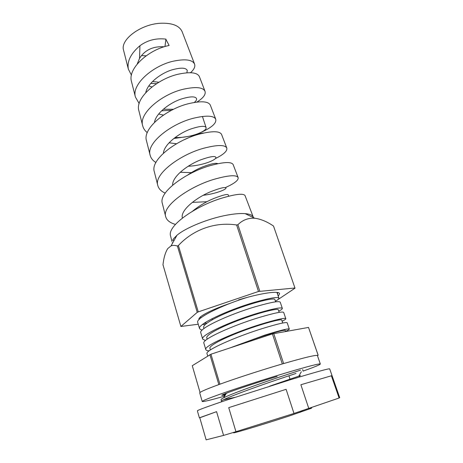 <?xml version="1.0" encoding="UTF-8"?>
<svg xmlns="http://www.w3.org/2000/svg" width="463" height="463" viewBox="0 0 463 463"><rect width="100%" height="100%" fill="white"/><g stroke="black" fill="none" stroke-linecap="round" stroke-linejoin="round"><path stroke-width="0.69" d="M303.138 371.077C314.331 367.101 320.06 364.746 320.332 364.016C319.447 363.397 307.866 366.389 285.607 372.999C267.192 378.514 244.545 385.766 227.975 391.443C211.001 397.312 202.418 400.657 202.215 401.485C203.101 401.936 210.584 400.148 224.671 396.114M317.201 355.434L318.116 355.214L317.421 355.584C316.437 354.67 304.828 357.43 282.604 363.86C264.223 369.248 241.674 376.494 225.209 382.293C208.35 388.295 199.854 391.837 199.732 392.919L202.215 401.485M277.123 376.465C251.658 384.07 220.162 394.904 221.852 395.367L225.423 394.846L224.503 394.441M199.368 417.8L197.371 410.837C197.626 410.166 207.297 406.612 226.395 400.177L291.25 379.475C316.044 371.968 328.852 368.432 329.679 368.866L339.697 397.63L339.107 398.012L293.993 413.447L235.951 431.695L223.571 435.405L206.133 439.85L199.796 417.776L199.368 417.8L216.568 411.659L223.571 435.405M228.728 407.643L286.111 389.319L228.728 407.643L235.951 431.695M286.111 389.319L293.993 413.447M300.875 384.747L331.381 375.782L300.875 384.747L308.833 408.597M331.381 375.782L339.107 398.012M199.796 417.776L216.568 411.659M229.451 348.107L264.743 335.148C280.283 330.316 288.472 328.302 289.311 329.1L287.187 322.809C286.302 321.854 278.095 323.747 262.573 328.487C236.298 336.613 204.461 350.503 207.048 353.761L207.719 356.006M247.178 297.408C221.829 305.175 195.183 318.336 197.742 322.514L199.594 328.736C196.746 324.522 227.958 309.973 254.094 302.42C269.541 298.033 277.806 296.615 278.894 298.166C279.05 298.814 277.893 299.827 275.427 301.205M202.534 324.476L205.236 324.54M201.99 330.252L199.594 328.736M282.337 308.387L280.254 302.206C279.201 300.747 270.942 302.246 255.483 306.691C229.33 314.336 198.008 328.776 200.815 332.839L202.684 339.119C199.947 335.293 231.413 321.015 257.613 313.225C273.089 308.694 281.33 307.079 282.337 308.387C282.459 308.943 281.267 309.869 278.761 311.165M205.485 340.525L202.684 339.119M285.804 318.694L283.709 312.461C282.737 311.252 274.501 312.942 259.014 317.537C232.796 325.42 201.22 339.587 203.917 343.251L205.804 349.588C203.176 346.168 234.903 332.168 261.161 324.135C276.666 319.453 284.884 317.641 285.804 318.694C285.897 319.157 284.67 319.997 282.123 321.212M209.16 350.85C207.181 350.746 206.064 350.323 205.804 349.588M289.311 329.1C289.369 329.459 288.102 330.212 285.521 331.346M308.821 408.574C311.784 407.799 312.479 407.753 310.905 408.435L289.525 415.89C260.686 425.37 226.436 435.527 234.891 432.193M224.995 395.57C223.01 395.61 223.432 394.893 226.262 393.428L223.687 397.786C221.841 398.695 220.949 399.32 221.025 399.656L221.511 401.288C219.503 400.235 252.439 388.046 278.917 379.139L296.031 373.427M234.764 397.393L223.6 399.748M223.687 397.786C230.892 394.071 257.683 384.388 278.361 377.432L300.562 370.145M200.039 392.462L192.272 365.701L210.943 354.218L272.429 333.904L308.514 327.422L318.179 355.266M280.509 364.479L284.658 363.258M218.258 384.788L221.65 383.561M218.825 384.516L209.889 354.641M219.902 384.128L210.943 354.218M282.291 363.901L272.429 333.904M283.611 363.513L273.743 333.551M318.116 355.214L308.514 327.422M302.779 410.588L299.798 412.475M269.657 386.165L298.861 376.124C301.06 375.371 301.089 375.308 298.942 375.933L301.332 371.748M226.262 393.428L227.761 392.693M206.845 323.191L204.646 322.954M236.581 345.751C259.378 336.456 285.92 328.892 285.214 330.437L285.555 331.467M210.405 349.959L209.918 348.35C208.801 345.624 224.734 337.544 244.678 330.241C264.454 322.995 281.666 318.671 281.73 320.037L282.725 323.006M207.175 339.194L206.787 337.892C205.584 334.888 221.36 326.577 241.211 319.314C260.895 312.103 278.118 308.08 278.28 309.73L279.172 312.386M203.975 328.527L203.674 327.526C202.4 324.25 218.015 315.714 237.779 308.491C257.37 301.315 274.605 297.582 274.86 299.509L275.647 301.859M200.942 317.855L200.531 316.831M152.506 81.534L158.902 82.223M186.878 72.76L187.266 70.451C185.952 67.644 180.9 67.436 172.103 69.832C160.638 73.258 147.5 83.45 145.77 92.612M163.335 109.239L173.567 109.28M194.333 102.404C196.127 100.946 196.862 99.684 196.549 98.619C195.357 96.2 190.334 96.304 181.484 98.943C169.574 102.786 155.817 113.389 154.474 122.365M175.107 137.499C190.924 138.182 207.546 130.797 206.087 127.574C205.022 125.56 200.039 126 191.132 128.893C178.585 133.251 164.024 144.45 163.404 153.218M188.215 166.234C203.06 165.667 216.933 159.596 215.891 157.345C214.965 155.759 210.023 156.552 201.058 159.718C187.66 164.706 172.097 176.704 172.653 185.131M184.94 139.415L193.297 135.618C197.441 134.108 200.867 133.24 203.575 133.02M176.519 143.762L169.082 142.812M203.269 195.293C216.123 193.76 226.621 189.315 225.979 187.961C225.197 186.838 220.301 188.001 211.284 191.456C196.752 197.221 179.997 210.243 182.381 218.05M187.527 175.136C192.695 171.576 197.944 168.746 203.286 166.639C211.215 163.723 216.042 162.733 217.778 163.671M191.335 172.63L180.223 172.277M192.469 211.255C198.87 206.023 205.908 201.799 213.576 198.581C222.61 195.068 227.495 193.818 228.242 194.836L228.676 196.156M206.967 201.706L192.307 202.389M151.951 86.957L148.82 85.933M163.393 115.113L158.659 114.025M182.202 31.872L182.086 31.565C179.222 25.546 171.964 22.78 160.308 23.26C140.578 24.255 120.143 39.72 123.546 50.131L123.627 50.45M156.581 83.664L150.747 83.427M131.451 75.162L128.367 69.19C126.908 61.4 130.763 53.575 139.936 45.721C147.5 40.2 156.106 37.989 165.766 39.095L169.122 45.467L168.046 45.715C148.334 49.894 127.4 68.674 131.492 81.546L135.422 97.062C131.359 84.422 153.068 65.572 173.376 61.174C185.246 58.749 192.295 59.681 194.529 63.975C195.479 66.55 194.142 69.462 190.519 72.697M139.166 103.538L135.422 97.062M204.976 91.199L199.345 76.522C197.169 72.396 190.021 71.649 177.896 74.283C157.136 79.051 134.802 98.127 138.877 110.709L142.668 125.699C138.622 113.418 161.761 94.278 183.07 89.301C195.531 86.535 202.829 87.171 204.976 91.199C206.018 94.406 203.344 98.017 196.96 102.022M147.28 132.649C144.861 130.722 143.327 128.401 142.668 125.699M215.717 119.182L210.283 105.032C208.194 101.2 200.786 100.789 188.065 103.793C166.258 109.204 142.425 128.54 146.464 140.706L150.116 155.134C146.134 143.287 170.708 123.98 193.077 118.331C206.104 115.189 213.651 115.472 215.717 119.182C216.678 123.135 211.857 127.499 201.26 132.273M155.892 162.513C152.784 160.586 150.857 158.126 150.116 155.134M226.76 147.946L221.54 134.357C219.578 130.896 211.921 130.879 198.581 134.299C175.72 140.416 150.296 159.932 154.277 171.57L157.779 185.403C153.838 174.152 180.038 154.659 203.413 148.316C217.054 144.751 224.833 144.624 226.76 147.946C227.576 150.897 223.774 154.445 215.359 158.589M165.181 193.117C161.078 191.283 158.612 188.707 157.779 185.403M238.115 177.532L233.126 164.539C231.292 161.523 223.403 161.963 209.455 165.841C185.472 172.768 158.433 192.365 162.316 203.35L165.656 216.539C161.842 205.954 189.627 186.462 214.097 179.297C228.328 175.269 236.333 174.678 238.115 177.532C238.775 180.09 234.666 183.377 225.788 187.388M175.448 224.399C169.88 222.819 166.616 220.197 165.656 216.539M171.605 110.258L161.737 110.807M187.909 136.498L173.822 138.489M253.464 217.633L245.054 195.612C243.411 193.129 235.297 194.09 220.712 198.488C195.652 206.272 166.813 225.898 170.598 236.072L171.964 241.466M253.278 217.043C252.457 215.168 249.736 214.028 245.124 213.634C240.274 213.269 234.064 213.802 226.482 215.237C208.066 218.663 185.622 227.819 176.988 235.245L173.602 238.688L172.618 240.355M294.908 288.003L258.481 291.47L198.262 311.883L197.244 312.351L180.888 326.467L162.982 264.749C163.786 257.631 165.389 252.231 167.791 248.538L171.05 245.888C172.983 245.182 175.107 245.24 177.422 246.056L178.382 245.523C193.1 229.648 215.052 221.621 236.628 224.983L237.901 224.729C242.514 220.07 248.11 217.905 254.691 218.223C260.773 219.028 267.053 221.632 273.517 226.048L295.018 288.177L273.517 226.048M172.288 242.734L172.479 243.324M230.325 303.277C211.493 309.62 197.799 316.819 199.003 319.325L199.084 319.516M199.605 319.001L199.055 318.613M180.888 326.467L198.251 324.233M197.244 312.351L177.422 246.056M198.262 311.883L178.382 245.523M258.481 291.47L236.628 224.983M259.778 291.152L237.901 224.729M238.561 300.261L238.613 299.874C260.756 293.073 279.16 290.504 279.623 293.669L278.234 296.204M203.911 323.458L206.168 323.145M275.456 301.28L276.498 300.58M277.684 299.787L295.018 288.177M278.217 292.662L277.302 293.438M172.861 239.851L173.932 240.719M141.429 55.601L146.14 55.815M164.174 46.786C153.045 46.121 144.826 49.992 139.531 58.396L137.227 63.987M165.939 39.118L164.955 46.543M139.531 58.396L139.936 45.721M320.332 364.016L317.421 355.584M276.961 292.425L278.894 298.166M303.167 371.152L302.623 369.543M270.919 321.258L271.087 321.75M274.518 332.156L274.652 332.556M288.912 375.788L290.017 379.145M212.042 318.689L212.343 319.684M298.861 376.124L300.255 376.755M200.809 317.959L200.595 317.253M202.412 116.427L206.087 127.574M123.546 50.131L128.367 69.19M182.086 31.565L194.529 63.975M176.988 235.245L171.044 245.888M245.124 213.634L254.691 218.223"/></g></svg>
